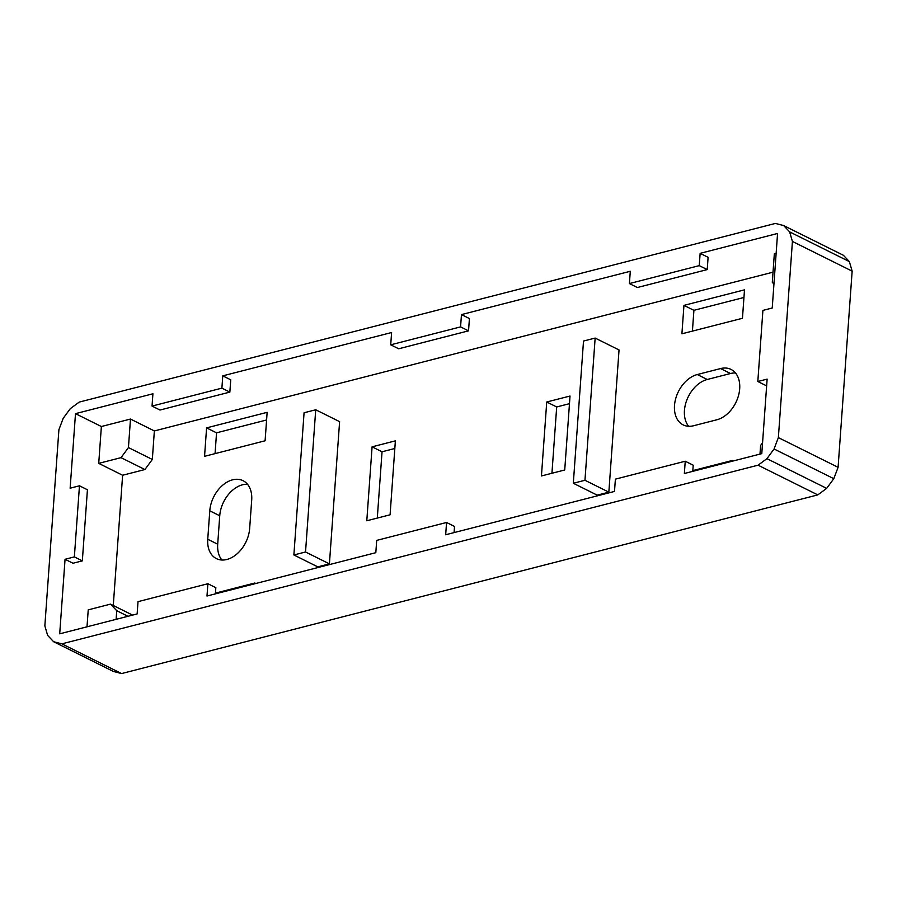 <?xml version="1.0" encoding="UTF-8"?>
<svg xmlns="http://www.w3.org/2000/svg" width="897" height="897" viewBox="0 0 897 897"><rect width="100%" height="100%" fill="white"/><g stroke="black" fill="none" stroke-linecap="round" stroke-linejoin="round"><path stroke-width="1.35" d="M608.85 492.161L584.956 480.276L595.148 338.068L583.51 341.051L573.318 483.259L597.211 495.144L608.85 492.161L619.042 349.953L595.148 338.068M584.956 480.276L573.318 483.259M329.412 563.865L305.529 551.991L315.722 409.772L304.072 412.766L293.88 554.974L317.773 566.859L329.412 563.865L339.604 421.657L315.722 409.772M305.529 551.991L293.88 554.974M113.28 605.497L122.62 475.253L144.91 469.535L152.322 459.455L154.362 430.941L773.023 272.172M697.283 374.542A27.639 19.061 -63.6 0 0 675.733 398.526A27.639 19.061 -63.6 0 0 683.144 424.875A27.639 19.061 -63.6 0 0 693.616 425.739L716.894 419.762A27.639 19.061 -63.6 0 0 738.455 395.768A27.639 19.061 -63.6 0 0 731.044 369.418A27.639 19.061 -63.6 0 0 720.571 368.566L697.283 374.542L707.24 379.487L730.528 373.511L720.571 368.566M209.786 510.819L207.745 539.254A27.639 19.061 -63.6 0 0 216.401 558.618A27.639 19.061 -63.6 0 0 237.458 553.483A27.639 19.061 -63.6 0 0 249.658 528.501L251.698 500.055A27.639 19.061 -63.6 0 0 243.053 480.691A27.639 19.061 -63.6 0 0 221.985 485.838A27.639 19.061 -63.6 0 0 209.786 510.819L219.743 515.764L217.702 544.21A27.639 19.061 -63.6 0 0 221.907 560.02M254.849 583.734L254.905 582.994L215.448 593.119M265.097 440.786L204.55 456.326L206.59 427.88L267.138 412.34L265.097 440.786M683.951 305.372L744.499 289.832L742.458 318.278L681.911 333.807L683.951 305.372L693.908 310.317L692.417 331.116M732.21 461.226L732.266 460.486L692.809 470.611M366.795 520.776L390.083 514.8L395.375 440.853L372.087 446.829L366.795 520.776M570.021 396.026L546.733 402.002L541.44 475.959L564.729 469.983L570.021 396.026M692.764 471.351L693.202 465.184L685.241 461.226L615.387 479.144L614.501 491.433L445.674 534.758L446.56 522.48L454.521 526.438L454.084 532.605M699.256 265.635L700.142 253.346L708.103 257.304L707.228 269.593L637.363 287.522L629.402 283.564L699.256 265.635L707.228 269.593M222.77 375.854L221.895 388.143L229.856 392.101L230.742 379.812L222.77 375.854L391.597 332.529L390.722 344.818L460.576 326.889L468.537 330.847L398.683 348.776L390.722 344.818M229.856 392.101L160.002 410.03L152.042 406.072L221.895 388.143M152.042 406.072L152.916 393.783L75.494 413.652L70.145 488.181L79.463 485.793L74.361 556.891L65.055 559.291L59.707 633.82L137.14 613.94L138.015 601.652L207.88 583.734L215.841 587.692L215.392 593.859M743.949 297.479L693.908 310.317M394.826 448.5L382.044 451.774L372.087 446.829M377.289 518.085L382.044 451.774M266.588 419.987L216.547 432.825L206.59 427.88M216.547 432.825L215.056 453.624M546.733 402.002L556.689 406.958L551.935 473.257M556.689 406.958L569.472 403.672M629.402 283.564L630.288 271.275L461.462 314.6L469.423 318.558L468.537 330.847M849.358 261.599L789.629 231.886L783.653 225.562L843.382 255.275L849.358 261.599L852.15 271.141L838.09 467.326L833.795 478.684L826.664 488.372L817.795 494.897L121.6 673.569L61.871 643.855L53.618 641.725L113.347 671.438L121.6 673.569M735.484 372.973A27.639 19.061 -63.6 0 0 730.528 373.511M707.24 379.487A27.639 19.061 -63.6 0 0 686.979 399.647A27.639 19.061 -63.6 0 0 688.649 426.277M247.494 484.245A27.639 19.061 -63.6 0 0 219.743 515.764M766.688 385.228L765.78 385.463L757.819 381.505L767.126 379.106L761.788 453.635L684.355 473.504L685.241 461.226M776.14 253.358L774.335 253.817L772.295 282.331L773.943 284.069M762.562 442.804L760.6 445.473L759.983 454.106M144.91 469.535L121.017 457.649L128.439 447.569L130.48 419.056L154.362 430.941M152.322 459.455L128.439 447.569M127.979 616.295L116.745 610.711L116.117 619.334M132.599 615.107L110.522 604.13L116.745 610.711M79.463 485.793L87.424 489.751L82.333 560.86L73.016 563.249L65.055 559.291M75.494 413.652L101.372 426.524L98.726 463.368L121.017 457.649M101.372 426.524L130.48 419.056M122.62 475.253L98.726 463.368M110.522 604.13L88.231 609.848L87.009 626.812M74.361 556.891L82.333 560.86M700.142 253.346L777.564 233.478L772.227 308.007L762.91 310.396L757.819 381.505M461.462 314.6L460.576 326.889M783.653 225.562L775.4 223.431L79.205 402.103L70.336 408.628L63.205 418.316L58.91 429.674L44.85 625.859L47.642 635.401L53.618 641.725M852.15 271.141L792.421 241.428L789.629 231.886M838.09 467.326L778.361 437.613L792.421 241.428M833.795 478.684L774.066 448.982L778.361 437.613M826.664 488.372L766.946 458.659L758.077 465.184L61.871 643.855M774.066 448.982L766.946 458.659M817.795 494.897L758.077 465.184M207.88 583.734L206.994 596.023L375.821 552.687L376.695 540.398L446.56 522.48M207.745 539.254L217.702 544.21"/></g></svg>
